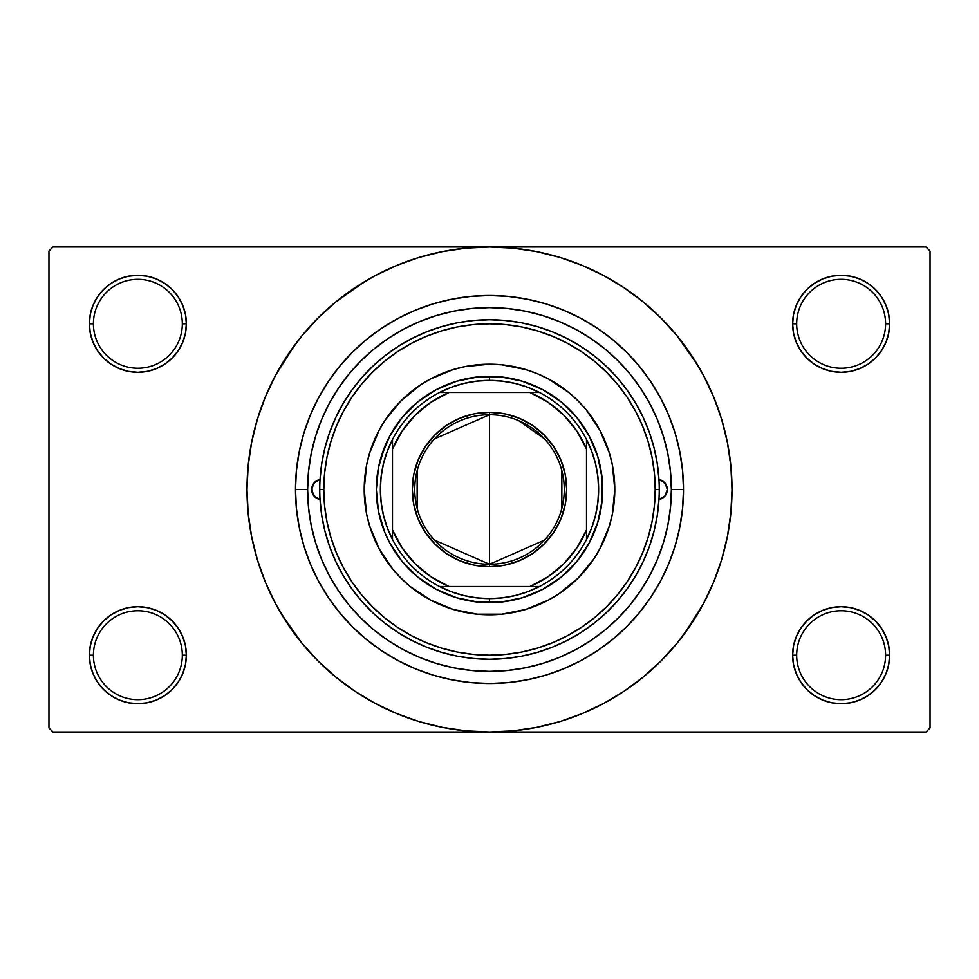 <?xml version="1.0" encoding="UTF-8"?>
<svg xmlns="http://www.w3.org/2000/svg" width="979" height="979" viewBox="0 0 979 979"><rect width="100%" height="100%" fill="white"/><g stroke="black" fill="none" stroke-linecap="round" stroke-linejoin="round"><path stroke-width="1.47" d="M885.591 655.208A44.459 44.459 0 0 0 841.132 610.749A44.459 44.459 0 0 0 796.673 655.208L792.635 655.208A48.497 48.497 0 0 1 841.132 606.711A48.497 48.497 0 0 1 889.63 655.208L885.591 655.208A44.459 44.459 0 0 1 841.132 699.667A44.459 44.459 0 0 1 796.673 655.208A44.459 44.459 0 0 1 841.132 610.749A44.459 44.459 0 0 1 885.591 655.208L889.63 655.208L888.699 645.748L885.946 636.656L881.455 628.261L875.422 620.919L868.079 614.885L859.697 610.406L850.592 607.641L841.132 606.711L831.673 607.641L822.568 610.406L814.185 614.885L806.831 620.919L800.81 628.261L796.319 636.656L793.565 645.748L792.635 655.208L793.565 664.668L796.319 673.772L800.81 682.155L806.831 689.51L814.185 695.543L822.568 700.022L831.673 702.775L841.132 703.717L850.592 702.775L859.697 700.022L868.079 695.543L875.422 689.51L881.455 682.155L885.946 673.772L888.699 664.668L889.63 655.208A48.497 48.497 0 0 1 841.132 703.717A48.497 48.497 0 0 1 792.635 655.208L796.673 655.208A44.459 44.459 0 0 0 841.132 699.667A44.459 44.459 0 0 0 885.591 655.208M182.327 655.208A44.459 44.459 0 0 0 137.868 610.749A44.459 44.459 0 0 0 93.409 655.208L89.37 655.208A48.497 48.497 0 0 1 137.868 606.711A48.497 48.497 0 0 1 186.365 655.208L182.327 655.208A44.459 44.459 0 0 1 137.868 699.667A44.459 44.459 0 0 1 93.409 655.208A44.459 44.459 0 0 1 137.868 610.749A44.459 44.459 0 0 1 182.327 655.208L186.365 655.208L185.435 645.748L182.681 636.656L178.19 628.261L172.169 620.919L164.815 614.885L156.432 610.406L147.327 607.641L137.868 606.711L128.408 607.641L119.303 610.406L110.921 614.885L103.578 620.919L97.545 628.261L93.054 636.656L90.301 645.748L89.37 655.208L90.301 664.668L93.054 673.772L97.545 682.155L103.578 689.51L110.921 695.543L119.303 700.022L128.408 702.775L137.868 703.717L147.327 702.775L156.432 700.022L164.815 695.543L172.169 689.51L178.19 682.155L182.681 673.772L185.435 664.668L186.365 655.208A48.497 48.497 0 0 1 137.868 703.717A48.497 48.497 0 0 1 89.37 655.208L93.409 655.208A44.459 44.459 0 0 0 137.868 699.667A44.459 44.459 0 0 0 182.327 655.208M182.327 323.792A44.459 44.459 0 0 0 137.868 279.333A44.459 44.459 0 0 0 93.409 323.792L89.37 323.792A48.497 48.497 0 0 1 137.868 275.283A48.497 48.497 0 0 1 186.365 323.792L182.327 323.792A44.459 44.459 0 0 1 137.868 368.251A44.459 44.459 0 0 1 93.409 323.792A44.459 44.459 0 0 1 137.868 279.333A44.459 44.459 0 0 1 182.327 323.792L186.365 323.792L185.435 314.332L182.681 305.228L178.19 296.845L172.169 289.49L164.815 283.457L156.432 278.978L147.327 276.225L137.868 275.283L128.408 276.225L119.303 278.978L110.921 283.457L103.578 289.49L97.545 296.845L93.054 305.228L90.301 314.332L89.37 323.792L90.301 333.252L93.054 342.344L97.545 350.739L103.578 358.081L110.921 364.115L119.303 368.593L128.408 371.359L137.868 372.289L147.327 371.359L156.432 368.593L164.815 364.115L172.169 358.081L178.19 350.739L182.681 342.344L185.435 333.252L186.365 323.792A48.497 48.497 0 0 1 137.868 372.289A48.497 48.497 0 0 1 89.37 323.792L93.409 323.792A44.459 44.459 0 0 0 137.868 368.251A44.459 44.459 0 0 0 182.327 323.792M885.591 323.792A44.459 44.459 0 0 0 841.132 279.333A44.459 44.459 0 0 0 796.673 323.792L792.635 323.792A48.497 48.497 0 0 1 841.132 275.283A48.497 48.497 0 0 1 889.63 323.792L885.591 323.792A44.459 44.459 0 0 1 841.132 368.251A44.459 44.459 0 0 1 796.673 323.792A44.459 44.459 0 0 1 841.132 279.333A44.459 44.459 0 0 1 885.591 323.792L889.63 323.792L888.699 314.332L885.946 305.228L881.455 296.845L875.422 289.49L868.079 283.457L859.697 278.978L850.592 276.225L841.132 275.283L831.673 276.225L822.568 278.978L814.185 283.457L806.831 289.49L800.81 296.845L796.319 305.228L793.565 314.332L792.635 323.792L793.565 333.252L796.319 342.344L800.81 350.739L806.831 358.081L814.185 364.115L822.568 368.593L831.673 371.359L841.132 372.289L850.592 371.359L859.697 368.593L868.079 364.115L875.422 358.081L881.455 350.739L885.946 342.344L888.699 333.252L889.63 323.792A48.497 48.497 0 0 1 841.132 372.289A48.497 48.497 0 0 1 792.635 323.792L796.673 323.792A44.459 44.459 0 0 0 841.132 368.251A44.459 44.459 0 0 0 885.591 323.792M660.14 426.55L664.435 439.73M683.501 489.5L671.374 489.5L683.501 489.5L682.571 508.517L679.781 527.351L675.155 545.817L668.73 563.745L660.592 580.951L650.802 597.288L639.471 612.573L626.682 626.682L612.573 639.471L597.288 650.802L580.951 660.592L563.745 668.73L545.817 675.155L527.351 679.781L508.517 682.571L489.5 683.501L470.483 682.571L451.649 679.781L433.183 675.155L415.255 668.73L398.049 660.592L381.712 650.802L366.427 639.471L352.318 626.682L339.529 612.573L328.198 597.288L318.408 580.951L310.27 563.745L303.845 545.817L299.219 527.351L296.429 508.517L295.499 489.5A194.001 194.001 0 0 1 489.5 295.499A194.001 194.001 0 0 1 683.501 489.5A194.001 194.001 0 0 1 489.5 683.501A194.001 194.001 0 0 1 295.499 489.5L296.429 470.483L299.219 451.649L303.845 433.183L310.27 415.255L318.408 398.049L328.198 381.712L339.529 366.427L352.318 352.318L366.427 339.529L381.712 328.198L398.049 318.408L415.255 310.27L433.183 303.845L451.649 299.219L470.483 296.429L489.5 295.499L508.517 296.429L527.351 299.219L545.817 303.845L563.745 310.27L580.951 318.408L597.288 328.198L612.573 339.529L626.682 352.318L639.471 366.427L650.802 381.712L660.592 398.049L668.73 415.255L675.155 433.183L679.781 451.649L682.571 470.483L683.501 489.5M307.626 489.439L295.499 489.5L307.626 489.5A181.874 181.874 0 0 1 489.5 307.626A181.874 181.874 0 0 1 671.374 489.5A181.874 181.874 0 0 1 489.5 671.374A181.874 181.874 0 0 1 307.626 489.5L308.495 507.33L311.114 524.989L315.458 542.293L321.467 559.107L329.103 575.236L338.269 590.545L348.903 604.887L360.896 618.104L374.113 630.097L388.455 640.731L403.764 649.897L419.893 657.533L436.707 663.542L454.011 667.886L471.67 670.505L489.5 671.374L507.33 670.505L524.989 667.886L542.293 663.542L559.107 657.533L575.236 649.897L590.545 640.731L604.887 630.097L618.104 618.104L630.097 604.887L640.731 590.545L649.897 575.236L657.533 559.107L663.542 542.293L667.886 524.989L670.505 507.33L671.374 489.5L670.248 469.296M684.284 633.964L703.375 603.81L713.544 582.297L721.56 559.89L727.348 536.81L730.836 513.265L732.011 489.5A242.511 242.511 0 0 1 489.5 732.011A242.511 242.511 0 0 1 246.989 489.5A242.511 242.511 0 0 1 489.5 246.989A242.511 242.511 0 0 1 732.011 489.5L730.836 465.735L727.348 442.19L721.56 419.11L713.544 396.703L703.375 375.19L691.137 354.777L676.954 335.662L660.972 318.028L643.338 302.046L624.223 287.863L610.749 279.48M281.499 614.176L302.046 643.338L318.028 660.972L335.662 676.954L354.777 691.137L375.19 703.375L396.703 713.544L419.11 721.56L442.19 727.348L465.735 730.836L489.5 732.011L926.012 732.011L930.05 727.96L930.05 251.04L930.05 727.96L926.012 732.011L52.988 732.011L48.95 727.96L48.95 251.04L52.988 246.989L489.5 246.989L52.988 246.989L48.95 251.04L48.95 727.96L52.988 732.011L489.5 732.011L513.265 730.836L536.81 727.348L559.89 721.56L582.297 713.544L603.81 703.375L624.223 691.137L643.338 676.954L660.972 660.972L676.954 643.338L691.137 624.223L699.52 610.749M926.012 246.989L489.5 246.989L926.012 246.989L930.05 251.04L926.012 246.989M670.248 509.704L670.505 507.33M578.099 400.9L568.983 392.652L578.099 400.9L586.348 410.017L600.005 430.442L609.403 453.13L612.389 465.062L614.8 489.5L612.389 513.938L609.403 525.87L600.005 548.558A125.3 125.3 0 0 0 614.8 489.5A125.3 125.3 0 0 1 489.5 614.8A125.3 125.3 0 0 1 364.2 489.5L366.611 465.062L369.597 453.13L378.995 430.442L385.322 419.893L400.9 400.9L419.893 385.322L430.442 378.995L453.13 369.597L465.062 366.611L489.5 364.2L501.786 364.812L525.87 369.597L537.447 373.745L548.558 378.995L569.019 392.677M658.463 422.182L656.371 417.164M652.21 408.231L648.783 401.708M561.212 322.36L554.395 319.595M545.095 316.327L537.887 314.173M528.452 311.848L521.024 310.38M476.749 308.067L469.516 308.728M459.347 310.135L452.531 311.42M441.651 314.026L435.888 315.703M389.422 337.633L383.976 341.365M370.05 626.646L375.532 631.235M383.976 637.635L389.422 641.367M435.888 663.297L441.725 664.986M452.531 667.58L459.347 668.865M521.024 668.62L528.452 667.152M537.887 664.827L545.095 662.673M639.776 591.952L643.644 586.029M648.783 577.292L652.21 570.769M656.371 561.836L658.463 556.831M614.176 697.501L624.223 691.137M697.501 364.824L676.954 335.662M364.824 281.499L335.662 302.046L318.028 318.028L302.046 335.662L287.863 354.777L279.48 368.251M294.716 345.036L275.625 375.19L265.456 396.703L257.44 419.11L251.652 442.19L248.164 465.735L246.989 489.5L248.164 513.265L251.652 536.81L257.44 559.89L265.456 582.297L275.625 603.81L287.863 624.223L302.046 643.338M354.777 691.137L368.251 699.52M806.831 289.49L800.81 296.845M796.319 342.344L797.604 345.171M182.681 305.228L178.19 296.845M147.327 276.225L137.868 275.283M156.432 368.593L158.745 367.566M172.169 358.081L178.19 350.739M182.681 636.656L181.396 633.829M172.169 689.51L178.19 682.155M822.568 610.406L820.255 611.434M806.831 620.919L800.81 628.261M796.319 673.772L800.81 682.155M831.673 702.775L841.132 703.717M624.223 287.863L603.81 275.625L582.297 265.456L559.89 257.44L536.81 251.652L513.265 248.164L489.5 246.989L465.735 248.164L442.19 251.652L419.11 257.44L396.703 265.456L375.19 275.625L354.777 287.863M320.035 499.461A10.108 10.108 0 0 1 311.665 489.5L314.039 482.99L320.035 479.539L321.736 463.593L324.93 447.88L329.593 432.534L335.675 417.703L343.139 403.507L351.914 390.083L361.9 377.539L373.036 365.999L385.212 355.561L398.318 346.309L412.232 338.355L426.844 331.734L442.018 326.521L457.609 322.764L473.481 320.5L489.5 319.741L505.519 320.5L521.391 322.764L536.981 326.521L552.156 331.734L566.768 338.355L580.682 346.309L593.788 355.561L605.964 365.999L617.1 377.539L627.086 390.083L635.861 403.507L643.325 417.703L649.407 432.534L654.07 447.88L657.264 463.593L658.965 479.539L664.961 482.99L667.335 489.5A10.108 10.108 0 0 1 658.965 499.461L657.264 515.407L654.07 531.12L649.407 546.466L643.325 561.297L635.861 575.493L627.086 588.917L617.1 601.461L605.964 613.001L593.788 623.439L580.682 632.691L566.768 640.645L552.156 647.266L536.981 652.479L521.391 656.236L505.519 658.5L489.5 659.259L473.481 658.5L457.609 656.236L442.018 652.479L426.844 647.266L412.232 640.645L398.318 632.691L385.212 623.439L373.036 613.001L361.9 601.461L351.914 588.917L343.139 575.493L335.675 561.297L329.593 546.466L324.93 531.12L321.736 515.407L320.035 499.461L314.039 496.01L311.665 489.5A10.108 10.108 0 0 1 320.035 479.539M378.995 430.454A125.3 125.3 0 0 0 378.995 548.546L369.597 525.87L366.611 513.938L364.2 489.5A125.3 125.3 0 0 1 489.5 364.2A125.3 125.3 0 0 1 614.8 489.5A125.3 125.3 0 0 0 600.005 430.454M379.008 548.583A125.3 125.3 0 0 0 392.567 568.897M392.726 569.08A125.3 125.3 0 0 0 409.92 586.274M410.103 586.433A125.3 125.3 0 0 0 430.417 599.992M430.454 600.005A125.3 125.3 0 0 0 548.546 600.005L525.87 609.403L501.786 614.188L477.214 614.188L453.13 609.403L430.442 600.005L410.017 586.348L400.9 578.099L392.652 568.983L378.995 548.558M548.583 599.992A125.3 125.3 0 0 0 568.897 586.433M569.08 586.274A125.3 125.3 0 0 0 586.274 569.08M586.433 568.897A125.3 125.3 0 0 0 599.992 548.583M319.741 489.5L323.792 489.5A165.708 165.708 0 0 1 489.5 323.792A165.708 165.708 0 0 1 655.208 489.5L659.259 489.5A169.759 169.759 0 0 0 489.5 319.741A169.759 169.759 0 0 0 319.741 489.5A169.759 169.759 0 0 1 489.5 319.741A169.759 169.759 0 0 1 659.259 489.5A169.759 169.759 0 0 1 489.5 659.259A169.759 169.759 0 0 1 319.741 489.5A169.759 169.759 0 0 0 489.5 659.259A169.759 169.759 0 0 0 659.259 489.5L655.208 489.5L654.413 473.261L652.026 457.169L648.074 441.394L642.603 426.085L635.64 411.388L627.282 397.437L617.602 384.38L606.674 372.326L594.62 361.398L581.563 351.718L567.612 343.36L552.915 336.397L537.606 330.926L521.831 326.974L505.739 324.587L489.5 323.792L473.261 324.587L457.169 326.974L441.394 330.926L426.085 336.397L411.388 343.36L397.437 351.718L384.38 361.398L372.326 372.326L361.398 384.38L351.718 397.437L343.36 411.388L336.397 426.085L330.926 441.394L326.974 457.169L324.587 473.261L323.792 489.5L324.587 505.739L326.974 521.831L330.926 537.606L336.397 552.915L343.36 567.612L351.718 581.563L361.398 594.62L372.326 606.674L384.38 617.602L397.437 627.282L411.388 635.64L426.085 642.603L441.394 648.074L457.169 652.026L473.261 654.413L489.5 655.208L505.739 654.413L521.831 652.026L537.606 648.074L552.915 642.603L567.612 635.64L581.563 627.282L594.62 617.602L606.674 606.674L617.602 594.62L627.282 581.563L635.64 567.612L642.603 552.915L648.074 537.606L652.026 521.831L654.413 505.739L655.208 489.5A165.708 165.708 0 0 1 489.5 655.208A165.708 165.708 0 0 1 323.792 489.5L319.741 489.5M670.505 471.67L667.886 454.011L663.542 436.707L657.533 419.893L649.897 403.764L640.731 388.455L630.097 374.113L618.104 360.896L604.887 348.903L590.545 338.269L575.236 329.103L559.107 321.467L542.293 315.458L524.989 311.114L507.33 308.495L489.5 307.626L471.67 308.495L454.011 311.114L436.707 315.458L419.893 321.467L403.764 329.103L388.455 338.269L374.113 348.903L360.896 360.896L348.903 374.113L338.269 388.455L329.103 403.764L321.467 419.893L315.458 436.707L311.114 454.011L308.495 471.67L307.626 489.5M658.965 479.539A10.108 10.108 0 0 1 667.335 489.5L664.961 496.01L658.965 499.461M663.432 436.34L662.196 432.449M661.339 429.903L660.715 428.153M659.834 425.73L659.43 424.678M658.475 422.218L657.533 419.893M436.707 315.458L419.893 321.467M315.458 542.293L321.467 559.107M542.293 663.542L559.107 657.533M381.198 456.655L389.691 436.157L402.014 417.703L417.703 402.014L436.157 389.691L456.655 381.198L478.413 376.878L500.587 376.878L522.345 381.198L542.843 389.691L561.297 402.014L576.986 417.703L589.309 436.157L597.802 456.655L602.122 478.413L602.122 500.587L597.802 522.345L589.309 542.843L576.986 561.297L561.297 576.986L542.843 589.309L522.345 597.802L500.587 602.122L478.413 602.122L456.655 597.802L436.157 589.309L417.703 576.986L402.014 561.297L389.691 542.843L384.943 532.809L378.506 511.576L376.328 489.5L378.506 467.424L384.943 446.191M600.005 548.558L593.678 559.107L578.099 578.099L559.107 593.678L548.558 600.005M537.447 373.745L525.87 369.597M400.9 400.9L392.652 410.017M373.745 441.553L369.597 453.13M400.9 578.099L410.017 586.348M441.553 605.255L453.13 609.403M578.099 578.099L586.348 568.983M605.255 537.447L609.403 525.87M597.802 522.345L594.057 532.809M456.655 597.802L446.191 594.057M522.345 381.198L532.809 384.943M599.992 430.417A125.3 125.3 0 0 0 586.433 410.103M586.274 409.92A125.3 125.3 0 0 0 569.08 392.726M568.897 392.567A125.3 125.3 0 0 0 548.583 379.008M548.546 378.995A125.3 125.3 0 0 0 430.454 378.995M430.417 379.008A125.3 125.3 0 0 0 410.103 392.567M409.92 392.726A125.3 125.3 0 0 0 392.726 409.92M392.567 410.103A125.3 125.3 0 0 0 379.008 430.417M659.051 499.437L664.802 496.194M664.374 496.647L666.675 493.098M666.564 493.367L667.335 489.5L666.564 485.633L662.453 480.848M662.844 481.093L659.051 479.563M319.949 479.563L314.626 482.353L311.86 487.53L312.436 493.367L316.547 498.152M316.156 497.907L319.949 499.437M544.544 540.114L489.5 564.271A74.771 74.771 0 0 0 564.271 489.5A74.771 74.771 0 0 0 489.5 414.729L489.5 412.306A77.194 77.194 0 0 1 566.694 489.5A77.194 77.194 0 0 1 489.5 566.694L489.5 414.729A74.771 74.771 0 0 1 564.271 489.5A74.771 74.771 0 0 1 489.5 564.271L434.456 540.114M518.821 420.713L544.544 438.886M561.848 470.618L561.848 508.382M392.493 539.49A109.122 109.122 0 0 1 392.493 439.51L387.256 451.368L383.45 463.777L381.149 476.553L380.378 489.5L381.149 502.447L383.45 515.223L387.256 527.632L392.493 539.49A109.122 109.122 0 0 0 439.51 586.507L451.368 591.744L463.777 595.55L476.553 597.851L489.5 598.622A109.122 109.122 0 0 1 439.51 586.507L539.49 586.507A109.122 109.122 0 0 1 489.5 598.622L502.447 597.851L515.223 595.55L527.632 591.744L539.49 586.507A109.122 109.122 0 0 0 586.507 539.49L591.744 527.632L595.55 515.223L597.851 502.447L598.622 489.5L597.851 476.553L595.55 463.777L591.744 451.368L586.507 439.51A109.122 109.122 0 0 1 586.507 539.49L586.507 439.51A109.122 109.122 0 0 0 539.49 392.493L527.632 387.256L515.223 383.45L502.447 381.149L489.5 380.378L489.5 376.328A113.172 113.172 0 0 0 376.328 489.5A113.172 113.172 0 0 0 489.5 602.672L489.5 598.622L489.5 602.672A113.172 113.172 0 0 1 376.328 489.5A113.172 113.172 0 0 1 489.5 376.328A113.172 113.172 0 0 1 602.672 489.5A113.172 113.172 0 0 1 489.5 602.672A113.172 113.172 0 0 0 602.672 489.5A113.172 113.172 0 0 0 489.5 376.328L489.5 380.378L476.553 381.149L463.777 383.45L451.368 387.256L439.51 392.493A109.122 109.122 0 0 1 539.49 392.493L439.51 392.493A109.122 109.122 0 0 0 392.493 439.51L392.493 539.49A109.122 109.122 0 0 0 439.51 586.507L529.92 586.507L547.971 576.815L563.806 563.806L576.815 547.971L586.507 529.92L586.507 449.08L576.815 431.029L563.806 415.194L547.971 402.185L529.92 392.493L449.08 392.493L431.029 402.185L415.194 415.194L402.185 431.029L392.493 449.08L392.493 529.92L402.185 547.971L415.194 563.806L431.029 576.815L449.08 586.507A105.083 105.083 0 0 1 392.493 529.92L392.493 539.49M489.5 412.306L504.564 413.787L519.041 418.18L532.392 425.314L544.091 434.909L553.686 446.608L560.82 459.959L565.213 474.436L566.694 489.5L565.213 504.564L560.82 519.041L553.686 532.392L544.091 544.091L532.392 553.686L519.041 560.82L504.564 565.213L489.5 566.694L474.436 565.213L459.959 560.82L446.608 553.686L434.909 544.091L425.314 532.392L418.18 519.041L413.787 504.564L412.306 489.5L413.787 474.436L418.18 459.959L425.314 446.608L434.909 434.909L446.608 425.314L459.959 418.18L474.436 413.787L489.5 412.306L489.5 564.271A74.771 74.771 0 0 1 414.729 489.5A74.771 74.771 0 0 1 489.5 414.729A74.771 74.771 0 0 0 414.729 489.5A74.771 74.771 0 0 0 489.5 564.271L489.5 566.694A77.194 77.194 0 0 1 412.306 489.5A77.194 77.194 0 0 1 489.5 412.306M539.49 392.493A109.122 109.122 0 0 1 586.507 439.51L586.507 449.08A105.083 105.083 0 0 0 529.92 392.493L539.49 392.493M586.507 539.49A109.122 109.122 0 0 1 539.49 586.507L529.92 586.507A105.083 105.083 0 0 0 586.507 529.92L586.507 539.49M392.493 439.51A109.122 109.122 0 0 1 439.51 392.493L449.08 392.493A105.083 105.083 0 0 0 392.493 449.08L392.493 439.51M417.152 508.382L417.152 470.618M434.456 438.886L489.5 414.729"/></g></svg>

